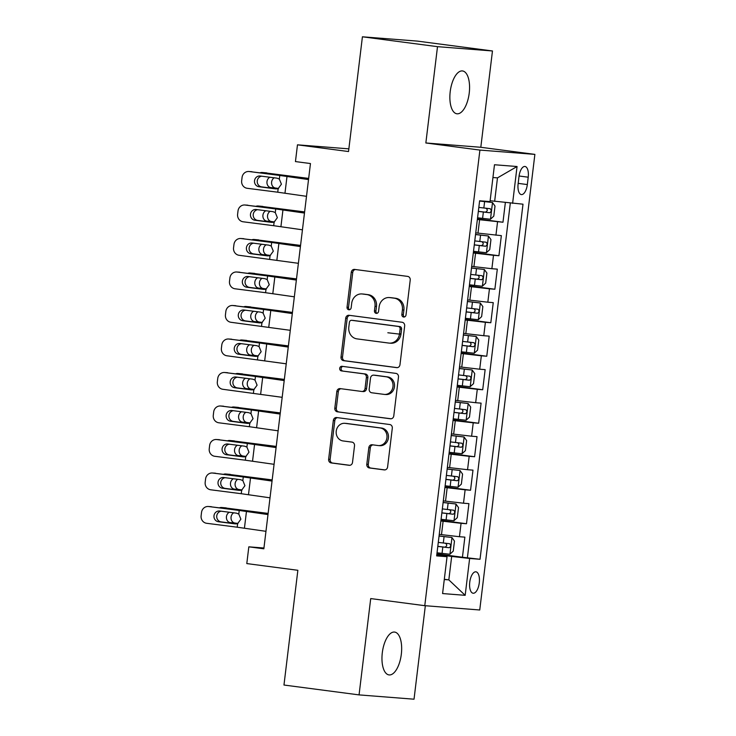 <?xml version="1.0" encoding="UTF-8"?>
<svg xmlns="http://www.w3.org/2000/svg" width="736" height="736" viewBox="0 0 736 736"><rect width="100%" height="100%" fill="white"/><g stroke="black" fill="none" stroke-linecap="round" stroke-linejoin="round"><path stroke-width="1.1" d="M403.65 317.032A2.318 2.079 -85.5 0 0 405.996 315.008L410.219 280.066A3.312 2.972 -85.5 0 0 407.67 276.396L354.605 269.422A3.312 2.972 -85.5 0 0 351.256 272.32L347.033 307.262A2.318 2.079 -85.5 0 0 351.155 307.804L351.707 303.278A10.598 9.513 -85.5 0 1 361.965 293.949A10.598 9.513 -85.5 0 1 362.416 293.995L366.832 294.575A10.598 9.513 -85.5 0 1 374.992 306.342L374.449 310.859A2.318 2.079 -85.5 0 0 378.571 311.402L379.123 306.884A10.598 9.513 -85.5 0 1 389.381 297.556A10.598 9.513 -85.5 0 1 389.832 297.602L394.248 298.181A10.598 9.513 -85.5 0 1 402.408 309.939L401.865 314.465A2.318 2.079 -85.5 0 0 403.65 317.032M401.322 654.24A21.602 9.522 97.5 0 0 394.625 632.077A21.602 9.522 97.5 0 0 382.306 652.749A21.602 9.522 97.5 0 0 388.994 674.912A21.602 9.522 97.5 0 0 401.322 654.24M469.228 93.113A21.602 9.522 97.5 0 0 462.53 70.95A21.602 9.522 97.5 0 0 450.211 91.623A21.602 9.522 97.5 0 0 456.9 113.786A21.602 9.522 97.5 0 0 469.228 93.113M479.274 582.903A10.801 4.766 97.5 0 0 475.925 571.817A10.801 4.766 97.5 0 0 469.761 582.158A10.801 4.766 97.5 0 0 473.11 593.234A10.801 4.766 97.5 0 0 479.274 582.903M366.813 464.278A3.312 2.972 -85.5 0 0 369.362 467.949L384.256 469.908A3.312 2.972 -85.5 0 0 387.596 467.001L392.297 428.205A3.312 2.972 -85.5 0 0 389.74 424.525L336.674 417.551A3.312 2.972 -85.5 0 0 333.334 420.458L328.633 459.255A3.312 2.972 -85.5 0 0 331.191 462.935L349.168 465.299A3.312 2.972 -85.5 0 0 352.516 462.392L354.522 445.786A3.312 2.972 -85.5 0 0 351.974 442.115L343.059 440.947A8.86 7.949 -85.5 0 1 336.214 431.314A8.86 7.949 -85.5 0 1 344.816 423.31A8.86 7.949 -85.5 0 1 345.184 423.347L380.126 427.938A8.86 7.949 -85.5 0 1 386.961 437.561A8.86 7.949 -85.5 0 1 378.368 445.574A8.86 7.949 -85.5 0 1 377.991 445.528L372.168 444.765A3.312 2.972 -85.5 0 0 368.828 447.672L366.813 464.278L368.304 464.388A3.312 2.972 -85.5 0 0 370.852 468.068L384.9 469.908M437.506 46.662L425.85 142.977L480.81 147.283L492.467 50.968L437.506 46.662L362.416 36.8L348.533 151.542L297.473 144.826L295.449 161.58L310.463 163.548L263.847 548.808L248.823 546.83L246.799 563.583L297.859 570.29L283.967 685.032L359.058 694.894L414.028 699.2L425.334 605.728M425.85 142.977L479.909 150.08L424.773 605.682L370.714 598.58L359.058 694.894M396.63 367.641A3.312 2.972 -85.5 0 0 399.97 364.743L404.671 325.938A3.312 2.972 -85.5 0 0 402.123 322.267L349.057 315.293A3.312 2.972 -85.5 0 0 345.708 318.191L341.016 356.997A3.312 2.972 -85.5 0 0 343.565 360.668L396.906 367.66M398.48 377.071L393.788 415.877A3.312 2.972 -85.5 0 1 390.439 418.775L337.373 411.801A3.312 2.972 -85.5 0 1 334.825 408.121L336.83 391.515A3.312 2.972 -85.5 0 1 340.179 388.617L361.698 391.451A3.312 2.972 -85.5 0 0 365.047 388.544L366.381 377.531A3.312 2.972 -85.5 0 0 363.832 373.851L341.421 370.907A2.318 2.079 -85.5 0 1 341.982 366.307L395.931 373.391A3.312 2.972 -85.5 0 1 398.48 377.071M362.416 36.8L417.386 41.106L492.467 50.968M436.89 553.886L462.438 557.235L464.867 537.142L459.448 536.719L461.067 523.314L440.873 520.978M440.947 520.38L466.495 523.738L468.924 503.636L463.505 503.212L465.124 489.817L444.93 487.48M445.004 486.882L470.543 490.24L472.981 470.138L467.553 469.715L469.182 456.311L448.978 453.974M449.052 453.385L474.6 456.734L477.029 436.641L471.61 436.218L473.23 422.814L453.036 420.477M453.109 419.879L478.658 423.237L481.086 403.135L475.668 402.712L477.287 389.316L457.093 386.98M457.157 386.382L482.706 389.74L485.144 369.638L479.716 369.214L481.335 355.81L461.141 353.473M461.214 352.884L486.763 356.233L489.192 336.14L483.773 335.717L485.392 322.313L465.198 319.976M465.272 319.378L490.82 322.736L493.249 302.634L487.83 302.211L489.449 288.816L469.255 286.479M469.32 285.881L494.868 289.239L497.306 269.137L491.878 268.714L493.497 255.309L473.303 252.972M473.377 252.384L498.925 255.732L501.354 235.64L475.741 232.87M459.448 536.719L439.254 534.373M463.505 503.212L443.302 500.876M467.553 469.715L447.359 467.378M471.61 436.218L451.416 433.872M475.668 402.712L455.464 400.375M479.716 369.214L459.522 366.878M483.773 335.717L463.579 333.371M487.83 302.211L467.627 299.874M491.878 268.714L471.684 266.377M519.009 176.474L518.116 183.853A10.46 4.618 97.5 0 0 521.355 194.58A10.46 4.618 97.5 0 0 527.326 184.57L528.218 177.201A10.46 4.618 97.5 0 0 524.97 166.465A10.46 4.618 97.5 0 0 519.009 176.474M479.909 150.08L534.879 154.385L479.743 609.988L424.773 605.682M462.438 557.235L480.028 559.286L523.002 204.185L490.13 200.735M480.028 559.286L469.632 558.468L465.17 595.323L442.584 593.556L447.046 556.701L436.65 555.892L479.624 200.79L490.02 201.6L494.482 164.754L517.058 166.52L512.606 203.366M477.434 218.877L502.973 222.235L477.36 219.475M498.925 255.732L493.497 255.309M494.868 289.239L489.449 288.816M490.82 322.736L485.392 322.313M486.763 356.233L481.335 355.81M482.706 389.74L477.287 389.316M478.658 423.237L473.23 422.814M474.6 456.734L469.182 456.311M470.543 490.24L465.124 489.817M466.495 523.738L461.067 523.314M467.415 557.63L510.315 203.108M502.973 222.235L505.356 202.547M444.314 579.287L448.831 579.876L451.674 556.425L436.816 554.475M494.647 201.324L497.481 177.873L492.936 177.523M480.81 147.283L534.879 154.385M263.939 548.016L248.823 546.83M348.855 148.856L297.473 144.826M444.286 579.526L448.831 579.876L465.17 595.323M436.752 555.036L447.046 556.701M451.674 556.425L469.632 558.468M497.481 177.873L517.058 166.52M404.506 316.949A2.318 2.079 -85.5 0 1 403.346 314.576L403.898 310.058A10.598 9.513 -85.5 0 0 395.738 298.292L394.248 298.181M389.381 297.556L390.871 297.666A10.598 9.513 -85.5 0 1 391.313 297.712L395.738 298.292M361.965 293.949L363.455 294.069A10.598 9.513 -85.5 0 1 363.897 294.115L368.322 294.694A10.598 9.513 -85.5 0 1 376.482 306.452L375.93 310.978A2.318 2.079 -85.5 0 0 377.09 313.352M355.442 269.532A3.312 2.972 -85.5 0 0 352.746 272.44L348.514 307.372A2.318 2.079 -85.5 0 0 349.664 309.746M349.894 315.404A3.312 2.972 -85.5 0 0 347.19 318.311L342.498 357.107A3.312 2.972 -85.5 0 0 345.046 360.787L397.274 367.65M400.108 329.01A2.318 2.079 -85.5 0 0 398.323 326.444L351.744 320.316A2.318 2.079 -85.5 0 0 349.398 322.35L348.818 327.115A10.598 9.513 -85.5 0 0 356.978 338.882L388.82 343.068A10.598 9.513 -85.5 0 0 389.27 343.114A10.598 9.513 -85.5 0 0 399.528 333.785L400.108 329.01L401.589 329.13A2.318 2.079 -85.5 0 0 399.804 326.554L398.323 326.444M353.032 320.418A2.318 2.079 -85.5 0 1 353.225 320.436L399.804 326.554M389.27 343.114L390.752 343.224A10.598 9.513 -85.5 0 0 401.01 333.896L399.528 333.785M401.589 329.13L401.01 333.896M391.083 418.784L337.373 411.801M341.016 388.728A3.312 2.972 -85.5 0 0 338.321 391.635L336.306 408.241A3.312 2.972 -85.5 0 0 338.864 411.921M363.188 391.561A3.312 2.972 -85.5 0 0 366.537 388.663L367.862 377.651A3.312 2.972 -85.5 0 0 365.314 373.971L341.421 370.907M342.93 366.427A2.318 2.079 -85.5 0 0 342.912 371.027M384.036 394.376A8.86 7.949 -85.5 0 0 384.404 394.422A8.86 7.949 -85.5 0 0 393.006 386.409A8.86 7.949 -85.5 0 0 386.161 376.786L373.851 375.167A3.312 2.972 -85.5 0 0 370.512 378.074L369.178 389.086A3.312 2.972 -85.5 0 0 371.726 392.766L384.036 394.376M384.404 394.422L385.894 394.533A8.86 7.949 -85.5 0 0 394.496 386.529A8.86 7.949 -85.5 0 0 387.651 376.906L386.161 376.786M375.056 375.268A3.312 2.972 -85.5 0 1 375.342 375.286L387.651 376.906M373.005 444.875A3.312 2.972 -85.5 0 0 370.309 447.782L368.304 464.388M378.368 445.574L379.85 445.685A8.86 7.949 -85.5 0 0 388.452 437.681A8.86 7.949 -85.5 0 0 381.607 428.058L380.126 427.938M344.816 423.31L346.297 423.43A8.86 7.949 -85.5 0 1 346.674 423.467L381.607 428.058M337.52 417.662A3.312 2.972 -85.5 0 0 334.816 420.569L330.124 459.374A3.312 2.972 -85.5 0 0 332.672 463.054L349.821 465.299M477.563 217.792L490.415 219.245L493.792 216.126L495.006 206.08L492.439 202.492L479.587 201.038M492.439 202.492L479.605 200.946M308.669 178.406L262.412 172.518A6.753 5.64 -84.9 0 0 262.2 172.491A6.753 5.64 -84.9 0 0 260.176 172.758M308.642 178.581L301.824 177.753A25.318 0.524 -173.1 0 1 289.377 176.152L262.412 172.518M478.336 211.425L489.698 212.741C491.501 211.554 491.657 210.22 490.185 208.72L478.823 207.405M274.243 177.808A5.4 4.508 -84.9 0 0 271.612 182.059A5.4 4.508 -84.9 0 0 275.43 188.02L270.802 187.606L278.162 188.6L275.752 188.885L258.943 186.732A5.4 5.106 93.4 0 1 254.527 180.725A5.4 5.106 93.4 0 1 260.24 176.014L277.049 178.167L279.33 179.06L281.419 184.175L278.18 188.6L277.739 192.206L247.186 188.287A6.753 6.385 -86.6 0 1 241.666 180.771L242.07 177.422A6.753 6.385 -86.6 0 1 249.21 171.534L279.772 175.453L279.33 179.06M270.802 187.606A5.4 4.508 95.1 0 1 266.984 181.645A5.4 4.508 95.1 0 1 269.9 177.247M278.539 188.444L275.43 188.02M485.861 208.15C487.876 209.714 487.71 211.057 485.374 212.17L478.345 211.333M306.498 196.319L277.739 192.206M308.559 179.299L293.36 177.091A25.318 0.524 6.9 0 0 282.514 175.619L249.21 171.534M308.522 179.566L279.772 175.453M248.805 171.497L251.546 171.663A6.753 6.385 93.4 0 1 251.951 171.7M261.648 176.189A5.4 5.106 -86.6 0 0 261.694 186.898L277.113 188.876M473.506 251.289L486.358 252.742L489.734 249.624L490.949 239.577L488.382 235.989L475.539 234.545M488.382 235.989L475.548 234.453M304.612 211.913L258.354 206.016A6.753 5.64 -84.9 0 0 258.143 205.997A6.753 5.64 -84.9 0 0 256.119 206.255M304.594 212.088L297.767 211.25A25.318 0.524 -173.1 0 1 285.32 209.659L258.354 206.016M474.278 244.922L485.64 246.238C487.444 245.06 487.609 243.717 486.128 242.218L474.766 240.902M270.186 211.306A5.4 4.508 -84.9 0 0 267.554 215.556A5.4 4.508 -84.9 0 0 271.382 221.527L266.754 221.113L274.105 222.106L271.704 222.392L254.895 220.23A5.4 5.106 93.4 0 1 250.479 214.222A5.4 5.106 93.4 0 1 256.192 209.512L273.001 211.664L275.282 212.566L277.371 217.681L274.123 222.097L273.691 225.704L243.128 221.784A6.753 6.385 -86.6 0 1 237.608 214.277L238.013 210.919A6.753 6.385 -86.6 0 1 245.162 205.031L275.715 208.95L275.282 212.566M266.754 221.113A5.4 4.508 95.1 0 1 262.927 215.151A5.4 4.508 95.1 0 1 265.843 210.754M274.482 221.941L271.382 221.527M481.813 241.656C483.819 243.22 483.653 244.554 481.326 245.677L474.288 244.84M469.458 284.795L482.301 286.24L485.686 283.13L486.901 273.074L484.334 269.496L471.482 268.042M484.334 269.496L471.491 267.95M300.555 245.41L254.306 239.522A6.753 5.64 -84.9 0 0 254.095 239.494A6.753 5.64 -84.9 0 0 252.062 239.752M300.536 245.585L293.719 244.748A25.318 0.524 -173.1 0 1 281.262 243.156L254.306 239.522M470.221 278.429L481.592 279.744C483.386 278.558 483.552 277.214 482.08 275.724L470.709 274.408M266.138 244.812A5.4 4.508 -84.9 0 0 263.506 249.062A5.4 4.508 -84.9 0 0 267.324 255.024L262.697 254.61L270.057 255.604M262.697 254.61A5.4 4.508 95.1 0 1 258.879 248.648A5.4 4.508 95.1 0 1 261.786 244.251M270.425 255.438L267.324 255.024M477.756 275.154C479.762 276.718 479.605 278.061 477.268 279.174L470.24 278.337M465.4 318.292L478.253 319.746L481.629 316.627L482.844 306.581L480.277 302.993L467.424 301.539M480.277 302.993L467.443 301.447M296.507 278.907L250.249 273.019A6.753 5.64 -84.9 0 0 250.038 272.992A6.753 5.64 -84.9 0 0 248.014 273.258M296.479 279.082L289.662 278.254A25.318 0.524 -173.1 0 1 277.214 276.653L250.249 273.019M466.173 311.926L477.535 313.242C479.338 312.055 479.495 310.721 478.023 309.221L466.661 307.906M262.08 278.309A5.4 4.508 -84.9 0 0 259.449 282.56A5.4 4.508 -84.9 0 0 263.267 288.521L258.64 288.107L266 289.101L263.589 289.386L246.781 287.233A5.4 5.106 93.4 0 1 242.365 281.226A5.4 5.106 93.4 0 1 248.078 276.515L264.886 278.668L267.168 279.56L269.256 284.676L266.018 289.101L265.576 292.707L235.023 288.788A6.753 6.385 -86.6 0 1 229.503 281.272L229.908 277.923A6.753 6.385 -86.6 0 1 237.047 272.035L267.61 275.954L267.168 279.56M258.64 288.107A5.4 4.508 95.1 0 1 254.822 282.146A5.4 4.508 95.1 0 1 257.738 277.748M266.377 288.944L263.267 288.521M473.699 308.651C475.714 310.215 475.548 311.558 473.211 312.671L466.182 311.834M461.343 351.79L474.196 353.243L477.572 350.124L478.786 340.078L476.22 336.49L463.376 335.046M476.22 336.49L463.386 334.954M292.45 312.414L246.192 306.516A6.753 5.64 -84.9 0 0 245.98 306.498A6.753 5.64 -84.9 0 0 243.956 306.756M292.431 312.588L285.605 311.751A25.318 0.524 -173.1 0 1 273.157 310.16L246.192 306.516M462.116 345.423L473.487 346.739C475.281 345.561 475.447 344.218 473.966 342.718L462.604 341.403M258.032 311.806A5.4 4.508 -84.9 0 0 255.392 316.057A5.4 4.508 -84.9 0 0 259.219 322.028L254.592 321.614L261.942 322.607M254.592 321.614A5.4 4.508 95.1 0 1 250.764 315.652A5.4 4.508 95.1 0 1 253.681 311.254M262.32 322.442L259.219 322.028M469.651 342.157C471.656 343.721 471.491 345.055 469.163 346.178L462.125 345.331M302.441 229.816L273.691 225.704M304.502 212.796L289.303 210.588A25.318 0.524 6.9 0 0 278.456 209.116L245.162 205.031M304.474 213.063L275.715 208.95M244.748 204.994L247.498 205.16A6.753 6.385 93.4 0 1 247.903 205.197M257.591 209.696A5.4 5.106 -86.6 0 0 257.637 220.395L273.056 222.373M298.393 263.313L239.08 255.282A6.753 6.385 -86.6 0 1 233.551 247.774L233.965 244.426A6.753 6.385 -86.6 0 1 241.104 238.538L271.658 242.457L271.225 246.063L273.314 251.178L270.075 255.594L267.646 255.889L250.838 253.736A5.4 5.106 93.4 0 1 246.422 247.719A5.4 5.106 93.4 0 1 252.135 243.009L268.944 245.171L271.225 246.063M300.454 246.302L285.246 244.085A25.318 0.524 6.9 0 0 274.408 242.622L241.104 238.538M300.417 246.569L271.658 242.457M240.7 238.501L243.441 238.666A6.753 6.385 93.4 0 1 243.846 238.703M253.543 243.193A5.4 5.106 -86.6 0 0 253.58 253.902L269.008 255.88M294.336 296.82L265.576 292.707M296.396 279.8L281.198 277.592A25.318 0.524 6.9 0 0 270.351 276.12L237.047 272.035M296.36 280.066L267.61 275.954M236.642 271.998L239.384 272.164A6.753 6.385 93.4 0 1 239.798 272.2M249.486 276.69A5.4 5.106 -86.6 0 0 249.532 287.399L264.951 289.377M290.278 330.317L230.966 322.285A6.753 6.385 -86.6 0 1 225.446 314.778L225.851 311.42A6.753 6.385 -86.6 0 1 232.999 305.532L263.552 309.451L263.12 313.067L265.208 318.182L261.961 322.598L259.541 322.892L242.733 320.73A5.4 5.106 93.4 0 1 238.317 314.723A5.4 5.106 93.4 0 1 244.03 310.012L260.838 312.165L263.12 313.067M292.339 313.297L277.141 311.089A25.318 0.524 6.9 0 0 266.294 309.617L232.999 305.532M292.312 313.564L263.552 309.451M387.826 332.764L400.964 334.282M232.594 305.495L235.336 305.661A6.753 6.385 93.4 0 1 235.741 305.698M245.438 310.196A5.4 5.106 -86.6 0 0 245.474 320.896L260.894 322.874M457.295 385.296L470.138 386.74L473.524 383.631L474.738 373.575L472.172 369.996L459.319 368.543M472.172 369.996L459.328 368.451M288.392 345.911L242.144 340.023A6.753 5.64 -84.9 0 0 241.932 339.995A6.753 5.64 -84.9 0 0 239.899 340.253M288.374 346.086L281.557 345.248A25.318 0.524 -173.1 0 1 269.1 343.657L242.144 340.023M458.068 378.93L469.43 380.245C471.224 379.058 471.39 377.715 469.918 376.225L458.546 374.909M253.975 345.313A5.4 4.508 -84.9 0 0 251.344 349.563A5.4 4.508 -84.9 0 0 255.162 355.525L250.534 355.111L257.894 356.104M250.534 355.111A5.4 4.508 95.1 0 1 246.716 349.149A5.4 4.508 95.1 0 1 249.624 344.752M258.262 355.939L255.162 355.525M465.594 375.654C467.599 377.218 467.443 378.562 465.106 379.675L458.077 378.838M286.23 363.814L226.918 355.782A6.753 6.385 -86.6 0 1 221.398 348.275L221.803 344.926A6.753 6.385 -86.6 0 1 228.942 339.038L259.495 342.958L259.063 346.564L261.151 351.679L257.913 356.095L255.484 356.39L238.676 354.237A5.4 5.106 93.4 0 1 234.26 348.22A5.4 5.106 93.4 0 1 239.973 343.51L256.781 345.672L259.063 346.564M288.291 346.803L273.084 344.586A25.318 0.524 6.9 0 0 262.246 343.123L228.942 339.038M288.254 347.07L259.495 342.958M228.537 339.002L231.279 339.167A6.753 6.385 93.4 0 1 231.684 339.204M241.38 343.694A5.4 5.106 -86.6 0 0 241.417 354.402L256.846 356.38M453.238 418.793L466.09 420.247L469.467 417.128L470.681 407.082L468.114 403.494L455.262 402.04M468.114 403.494L455.28 401.948M284.344 379.408L238.087 373.52A6.753 5.64 -84.9 0 0 237.875 373.492A6.753 5.64 -84.9 0 0 235.851 373.759M284.317 379.583L277.5 378.755A25.318 0.524 -173.1 0 1 265.052 377.154L238.087 373.52M454.011 412.427L465.373 413.742C467.176 412.556 467.332 411.222 465.86 409.722L454.498 408.406M249.918 378.81A5.4 4.508 -84.9 0 0 247.287 383.06A5.4 4.508 -84.9 0 0 251.105 389.022L246.486 388.608L253.837 389.602M246.486 388.608A5.4 4.508 95.1 0 1 242.659 382.646A5.4 4.508 95.1 0 1 245.576 378.249M254.214 389.445L251.105 389.022M461.536 409.152C463.551 410.716 463.386 412.059 461.049 413.172L454.02 412.335M282.173 397.32L222.861 389.289A6.753 6.385 -86.6 0 1 217.341 381.772L217.746 378.424A6.753 6.385 -86.6 0 1 224.885 372.536L255.447 376.455L255.006 380.061L257.094 385.176L253.856 389.602L251.427 389.887L234.628 387.734A5.4 5.106 93.4 0 1 230.202 381.726A5.4 5.106 93.4 0 1 235.925 377.016L252.724 379.169L255.006 380.061M284.234 380.3L269.036 378.092A25.318 0.524 6.9 0 0 258.189 376.62L224.885 372.536M284.197 380.567L255.447 376.455M224.48 372.499L227.222 372.664A6.753 6.385 93.4 0 1 227.636 372.701M237.323 377.191A5.4 5.106 -86.6 0 0 237.369 387.9L252.788 389.878M449.19 452.29L462.033 453.744L465.41 450.625L466.633 440.579L464.057 436.991L451.214 435.546M464.057 436.991L451.223 435.454M280.287 412.914L234.03 407.017A6.753 5.64 -84.9 0 0 233.818 406.999A6.753 5.64 -84.9 0 0 231.794 407.256M280.269 413.089L273.442 412.252A25.318 0.524 -173.1 0 1 260.995 410.66L234.03 407.017M449.954 445.924L461.325 447.24C463.119 446.062 463.284 444.719 461.803 443.219L450.441 441.904M245.87 412.307A5.4 4.508 -84.9 0 0 243.23 416.558A5.4 4.508 -84.9 0 0 247.057 422.528L242.429 422.114L249.78 423.108L247.379 423.393L230.57 421.231A5.4 5.106 93.4 0 1 226.154 415.224A5.4 5.106 93.4 0 1 231.868 410.513L248.676 412.666L250.958 413.568L253.046 418.683L249.798 423.099L249.366 426.705L218.804 422.786A6.753 6.385 -86.6 0 1 213.284 415.279L213.688 411.921A6.753 6.385 -86.6 0 1 220.837 406.033L251.39 409.952L250.958 413.568M242.429 422.114A5.4 4.508 95.1 0 1 238.611 416.153A5.4 4.508 95.1 0 1 241.518 411.755M250.157 422.942L247.057 422.528M457.488 442.658C459.494 444.222 459.328 445.556 457.001 446.678L449.963 445.832M278.116 430.818L249.366 426.705M280.177 413.798L264.978 411.59A25.318 0.524 6.9 0 0 254.132 410.118L220.837 406.033M280.149 414.064L251.39 409.952M220.432 405.996L223.174 406.162A6.753 6.385 93.4 0 1 223.578 406.198M233.275 410.697A5.4 5.106 -86.6 0 0 233.312 421.397L248.731 423.375M445.133 485.797L457.985 487.241L461.362 484.132L462.576 474.076L460.009 470.497L447.157 469.044M460.009 470.497L447.166 468.952M276.23 446.412L229.982 440.524A6.753 5.64 -84.9 0 0 229.77 440.496A6.753 5.64 -84.9 0 0 227.737 440.754M276.212 446.586L269.394 445.749A25.318 0.524 -173.1 0 1 256.938 444.158L229.982 440.524M445.906 479.43L457.268 480.746C459.062 479.559 459.227 478.216 457.755 476.726L446.384 475.41M241.813 445.814A5.4 4.508 -84.9 0 0 239.182 450.064A5.4 4.508 -84.9 0 0 243 456.026L238.372 455.612L245.732 456.605L243.322 456.89L226.513 454.738A5.4 5.106 93.4 0 1 222.097 448.721A5.4 5.106 93.4 0 1 227.81 444.01L244.619 446.172L246.9 447.065L248.989 452.18L245.75 456.596L245.309 460.202L214.756 456.283A6.753 6.385 -86.6 0 1 209.236 448.776L209.64 445.427A6.753 6.385 -86.6 0 1 216.78 439.539L247.333 443.458L246.9 447.065M238.372 455.612A5.4 4.508 95.1 0 1 234.554 449.65A5.4 4.508 95.1 0 1 237.461 445.252M246.109 456.44L243 456.026M453.431 476.155C455.437 477.719 455.28 479.062 452.944 480.176L445.915 479.338M274.068 464.315L245.309 460.202M276.129 447.304L260.93 445.087A25.318 0.524 6.9 0 0 250.084 443.624L216.78 439.539M276.092 447.571L247.333 443.458M216.375 439.502L219.116 439.668A6.753 6.385 93.4 0 1 219.521 439.705M229.218 444.194A5.4 5.106 -86.6 0 0 229.255 454.903L244.683 456.881M441.076 519.294L453.928 520.748L457.304 517.629L458.519 507.582L455.952 503.994L443.109 502.541M455.952 503.994L443.118 502.449M272.182 479.909L225.924 474.021A6.753 5.64 -84.9 0 0 225.713 473.993A6.753 5.64 -84.9 0 0 223.689 474.26M272.154 480.084L265.337 479.256A25.318 0.524 -173.1 0 1 252.89 477.655L225.924 474.021M441.848 512.928L453.21 514.243C455.014 513.056 455.17 511.722 453.698 510.223L442.336 508.907M237.756 479.311A5.4 4.508 -84.9 0 0 235.124 483.561A5.4 4.508 -84.9 0 0 238.942 489.523L234.324 489.109L241.675 490.102L239.264 490.388L222.465 488.235A5.4 5.106 93.4 0 1 218.04 482.227A5.4 5.106 93.4 0 1 223.762 477.517L240.562 479.67L242.843 480.562L244.932 485.677L241.693 490.102L241.252 493.709L210.698 489.79A6.753 6.385 -86.6 0 1 205.178 482.273L205.583 478.924A6.753 6.385 -86.6 0 1 212.722 473.036L243.285 476.956L242.843 480.562M234.324 489.109A5.4 4.508 95.1 0 1 230.497 483.147A5.4 4.508 95.1 0 1 233.413 478.75M242.052 489.946L238.942 489.523M449.374 509.652C451.389 511.216 451.223 512.56 448.896 513.673L441.858 512.836M270.011 497.821L241.252 493.709M272.072 480.801L256.873 478.593A25.318 0.524 6.9 0 0 246.026 477.121L212.722 473.036M272.044 481.068L243.285 476.956M212.318 473L215.059 473.165A6.753 6.385 93.4 0 1 215.473 473.202M225.161 477.692A5.4 5.106 -86.6 0 0 225.207 488.4L240.626 490.378M437.028 552.791L449.871 554.245L453.247 551.126L454.471 541.08L451.904 537.492L439.052 536.047M451.904 537.492L439.061 535.955M268.125 513.415L221.867 507.518A6.753 5.64 -84.9 0 0 221.656 507.5A6.753 5.64 -84.9 0 0 219.632 507.757M268.106 513.59L261.289 512.753A25.318 0.524 -173.1 0 1 248.832 511.161L221.867 507.518M437.791 546.425L449.162 547.74C450.956 546.563 451.122 545.22 449.641 543.72L438.279 542.404M233.708 512.808A5.4 4.508 -84.9 0 0 231.067 517.058A5.4 4.508 -84.9 0 0 234.894 523.029L230.267 522.615L237.618 523.609L235.216 523.894L218.408 521.732A5.4 5.106 93.4 0 1 213.992 515.724A5.4 5.106 93.4 0 1 219.705 511.014L236.514 513.167L238.795 514.068L240.884 519.184L237.636 523.6L237.204 527.206L206.641 523.287A6.753 6.385 -86.6 0 1 201.121 515.78L201.526 512.422A6.753 6.385 -86.6 0 1 208.674 506.534L239.228 510.453L238.795 514.068M230.267 522.615A5.4 4.508 95.1 0 1 226.449 516.654A5.4 4.508 95.1 0 1 229.356 512.256M237.995 523.443L234.894 523.029M445.326 543.159C447.332 544.723 447.166 546.057 444.838 547.179L437.8 546.333M265.963 531.318L237.204 527.206M268.014 514.298L252.816 512.09A25.318 0.524 6.9 0 0 241.969 510.618L208.674 506.534M267.987 514.565L239.228 510.453M208.27 506.497L211.011 506.662A6.753 6.385 93.4 0 1 211.416 506.699M221.113 511.198A5.4 5.106 -86.6 0 0 221.15 521.898L236.578 523.876M441.49 534.667L443.109 521.272M445.547 501.17L447.166 487.766M449.604 467.673L451.223 454.268M453.652 434.166L455.271 420.771M457.709 400.669L459.328 387.274M461.757 367.172L463.386 353.768M465.814 333.666L467.434 320.27M469.872 300.168L471.491 286.773M473.92 266.671L475.548 253.267M477.977 233.165L479.596 219.77M495.935 235.216L497.554 221.812M519.064 175.996L528.218 177.201M518.172 183.365L527.326 184.57M403.898 310.058L402.408 309.939M391.313 297.712L389.832 297.602M375.93 310.978L374.449 310.859M376.482 306.452L374.992 306.342M368.322 294.694L366.832 294.575M363.897 294.115L362.416 293.995M348.514 307.372L347.033 307.262M352.746 272.44L351.256 272.32M403.346 314.576L401.865 314.465M345.046 360.787L343.565 360.668M342.498 357.107L341.016 356.997M347.19 318.311L345.708 318.191M353.225 320.436L351.744 320.316M336.306 408.241L334.825 408.121M338.321 391.635L336.83 391.515M366.537 388.663L365.047 388.544M367.862 377.651L366.381 377.531M365.314 373.971L363.832 373.851M375.342 375.286L373.851 375.167M370.309 447.782L368.828 447.672M346.674 423.467L345.184 423.347M332.672 463.054L331.191 462.935M330.124 459.374L328.633 459.255M334.816 420.569L333.334 420.458M370.852 468.068L369.362 467.949M490.498 219.162L492.504 202.584M483.846 208.012L484.61 201.646M301.76 178.305L301.824 177.753M482.586 218.399L483.359 212.032M485.374 212.17L489.698 212.741M287.003 176.428L284.97 193.182M261.694 186.898L258.943 186.732M486.441 252.669L488.446 236.081M479.789 241.509L480.562 235.152M297.703 211.812L297.767 211.25M478.529 251.896L479.302 245.53M481.326 245.677L485.64 246.238M482.393 286.166L484.398 269.578M475.732 275.016L476.505 268.649M293.646 245.309L293.719 244.748M474.481 285.393L475.244 279.036M477.268 279.174L481.592 279.744M478.336 319.663L480.341 303.085M471.684 308.513L472.448 302.146M289.598 278.806L289.662 278.254M470.424 318.9L471.196 312.533M473.211 312.671L477.535 313.242M474.278 353.17L476.293 336.582M467.627 342.01L468.4 335.644M285.54 312.312L285.605 311.751M466.366 352.397L467.139 346.03M469.163 346.178L473.487 346.739M282.946 209.935L280.922 226.679M257.637 220.395L254.895 220.23M270.075 255.594L269.634 259.201M278.889 243.432L276.865 260.185M253.58 253.902L250.838 253.736M274.841 276.929L272.808 293.682M249.532 287.399L246.781 287.233M261.961 322.598L261.528 326.204M270.784 310.436L268.76 327.18M245.474 320.896L242.733 320.73M470.23 386.667L472.236 370.079M463.57 375.516L464.342 369.15M281.483 345.81L281.557 345.248M462.318 385.894L463.082 379.537M465.106 379.675L469.43 380.245M257.913 356.095L257.471 359.702M266.726 343.933L264.702 360.686M241.417 354.402L238.676 354.237M466.173 420.164L468.179 403.586M459.522 409.014L460.285 402.647M277.435 379.307L277.5 378.755M458.261 419.4L459.034 413.034M461.049 413.172L465.373 413.742M253.856 389.602L253.414 393.208M262.678 377.43L260.645 394.183M237.369 387.9L234.628 387.734M462.116 453.67L464.131 437.083M455.464 442.511L456.237 436.144M273.378 412.813L273.442 412.252M454.204 452.898L454.977 446.531M457.001 446.678L461.325 447.24M258.621 410.936L256.597 427.68M233.312 421.397L230.57 421.231M458.068 487.168L460.074 470.58M451.407 476.017L452.18 469.651M269.321 446.31L269.394 445.749M450.156 486.395L450.929 480.038M452.944 480.176L457.268 480.746M254.564 444.434L252.54 461.187M229.255 454.903L226.513 454.738M454.011 520.665L456.016 504.086M447.359 509.514L448.123 503.148M265.273 479.808L265.337 479.256M446.099 519.901L446.872 513.535M448.896 513.673L453.21 514.243M250.516 477.931L248.483 494.684M225.207 488.4L222.465 488.235M449.963 554.171L451.968 537.584M443.302 543.012L444.075 536.645M261.216 513.314L261.289 512.753M442.051 553.398L442.814 547.032M444.838 547.179L449.162 547.74M246.459 511.437L244.435 528.181M221.15 521.898L218.408 521.732M353.124 320.427L351.642 320.307M363.326 391.58L361.836 391.46M375.204 375.277L373.713 375.158M262.2 172.491L266.828 172.905M258.143 205.997L262.77 206.411M254.095 239.494L258.713 239.908M250.038 272.992L254.665 273.406M245.98 306.498L250.608 306.912M241.932 339.995L246.56 340.409M237.875 373.492L242.503 373.906M233.818 406.999L238.446 407.413M229.77 440.496L234.398 440.91M225.713 473.993L230.34 474.407M221.656 507.5L226.283 507.914"/></g></svg>
